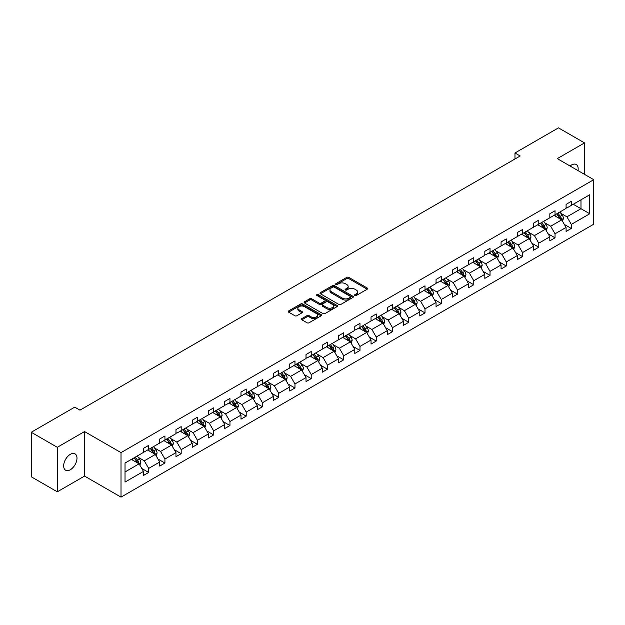 <?xml version="1.0" encoding="UTF-8"?>
<svg xmlns="http://www.w3.org/2000/svg" width="625" height="625" viewBox="0 0 625 625"><rect width="100%" height="100%" fill="white"/><g stroke="black" fill="none" stroke-linecap="round" stroke-linejoin="round"><path stroke-width="0.94" d="M354.914 295.477A1.016 0.586 0 0 0 356.344 295.477L367.211 289.203A1.445 0.836 0 0 0 367.633 288.617A1.445 0.836 0 0 0 367.211 288.023L348.797 277.391A1.445 0.836 0 0 0 346.758 277.391L335.891 283.672A1.016 0.586 0 0 0 335.594 284.078A1.016 0.586 0 0 0 335.891 284.492A1.016 0.586 0 0 0 337.32 284.492L338.727 283.68A4.625 2.672 0 0 1 345.273 283.68L346.805 284.57A4.625 2.672 0 0 1 348.164 286.461A4.625 2.672 0 0 1 346.805 288.352L345.398 289.156A1.016 0.586 0 0 0 345.102 289.57A1.016 0.586 0 0 0 345.398 289.984A1.016 0.586 0 0 0 346.828 289.984L348.234 289.172A4.625 2.672 0 0 1 354.781 289.172L356.32 290.062A4.625 2.672 0 0 1 357.672 291.953A4.625 2.672 0 0 1 356.32 293.836L354.914 294.648A1.016 0.586 0 0 0 354.617 295.062A1.016 0.586 0 0 0 354.914 295.477L354.914 294.648M70.32 469.734A9.43 5.445 120 0 0 76.484 461.422A9.43 5.445 120 0 0 75.039 453.867A9.43 5.445 120 0 0 70.32 454.336A9.43 5.445 120 0 0 64.164 462.648A9.43 5.445 120 0 0 65.609 470.203A9.43 5.445 120 0 0 70.32 469.734M578.016 170.602A9.43 5.445 120 0 0 576.219 164.516A9.43 5.445 120 0 0 571.508 164.977A9.43 5.445 120 0 0 570.047 166.008M301.859 318.609A1.445 0.836 0 0 0 301.43 319.203A1.445 0.836 0 0 0 301.859 319.789L307.023 322.773A1.445 0.836 0 0 0 309.062 322.773L321.133 315.805A1.445 0.836 0 0 0 321.555 315.211A1.445 0.836 0 0 0 321.133 314.625L302.727 303.992A1.445 0.836 0 0 0 300.68 303.992L288.609 310.961A1.445 0.836 0 0 0 288.188 311.555A1.445 0.836 0 0 0 288.609 312.141L294.852 315.742A1.445 0.836 0 0 0 296.898 315.742L302.062 312.766A1.445 0.836 0 0 0 302.484 312.172A1.445 0.836 0 0 0 302.062 311.586L298.969 309.797A3.867 2.234 0 0 1 297.836 308.219A3.867 2.234 0 0 1 300.219 306.156A3.867 2.234 0 0 1 304.438 306.641L316.555 313.633A3.867 2.234 0 0 1 317.688 315.211A3.867 2.234 0 0 1 315.305 317.281A3.867 2.234 0 0 1 311.086 316.797L309.062 315.625A1.445 0.836 0 0 0 307.023 315.625L301.859 318.609L301.859 319.789L307.023 316.828L307.023 315.625M84.547 431.562L57.297 447.297L31.25 432.258L31.25 476.773L57.297 491.812L84.547 476.078L121.016 497.133L121.016 452.617L84.547 431.562L84.547 476.078M584.531 174.367L584.531 142.906L557.281 158.633L593.75 179.688L121.016 452.617M584.531 142.906L558.477 127.867L514.977 152.977L514.977 158.992M31.25 432.258L74.75 407.141L79.961 410.148L520.188 155.984L514.977 152.977M338.828 304.406A1.445 0.836 0 0 0 340.875 304.406L352.945 297.438A1.445 0.836 0 0 0 353.367 296.852A1.445 0.836 0 0 0 352.945 296.258L334.531 285.633A1.445 0.836 0 0 0 332.484 285.633L320.422 292.602A1.445 0.836 0 0 0 319.992 293.188A1.445 0.836 0 0 0 320.422 293.781L338.828 304.406M317.297 295.695A1.016 0.586 0 0 1 318.32 295.836L337.016 306.633L324.969 313.594A1.445 0.836 0 0 1 322.922 313.594L304.516 302.961L309.68 300L309.68 298.797L304.516 301.781A1.445 0.836 0 0 0 304.094 302.375A1.445 0.836 0 0 0 304.516 302.961L304.516 301.781M309.68 300A1.445 0.836 0 0 1 311.727 300L311.727 298.797A1.445 0.836 0 0 0 309.68 298.797M311.727 298.797L319.188 303.109A1.445 0.836 0 0 0 321.234 303.109L324.664 301.133A1.445 0.836 0 0 0 325.086 300.539A1.445 0.836 0 0 0 324.664 299.953L316.891 295.461A1.016 0.586 0 0 1 316.594 295.047A1.016 0.586 0 0 1 317.219 294.508A1.016 0.586 0 0 1 318.32 294.633L337.039 305.445A1.445 0.836 0 0 1 337.461 306.031A1.445 0.836 0 0 1 337.039 306.625L337.039 305.445M57.297 447.297L57.297 491.812M125.023 463.055L143.469 452.406L143.469 448.383L148.68 445.375L148.68 449.398L159.727 443.023L159.727 438.992L164.93 435.984L164.93 440.016L175.977 433.641L175.977 429.609L181.188 426.602L181.188 430.633L192.234 424.258L192.234 420.227L197.445 417.219L197.445 421.25L208.484 414.875L208.484 410.844L213.695 407.836L213.695 411.867L224.742 405.484L224.742 401.453L229.953 398.445L229.953 402.477L240.992 396.102L240.992 392.07L246.203 389.062L246.203 393.094L257.25 386.719L257.25 382.688L262.461 379.68L262.461 383.711L273.508 377.336L273.508 373.305L278.711 370.297L278.711 374.328L289.758 367.953L289.758 363.922L294.969 360.914L294.969 364.945L306.016 358.562L306.016 354.531L311.227 351.523L311.227 355.555L322.266 349.18L322.266 345.148L327.477 342.141L327.477 346.172L338.523 339.797L338.523 335.766L343.734 332.758L343.734 336.789L354.781 330.414L354.781 326.383L359.984 323.375L359.984 327.406L371.031 321.023L371.031 317L376.242 313.992L376.242 318.016L387.289 311.641L387.289 307.609L392.5 304.602L392.5 308.633L403.539 302.258L403.539 298.227L408.75 295.219L408.75 299.25L419.797 292.875L419.797 288.844L425.008 285.836L425.008 289.867L436.047 283.492L436.047 279.461L441.258 276.453L441.258 280.484L452.305 274.102L452.305 270.078L457.516 267.062L457.516 271.094L468.562 264.719L468.562 260.688L473.766 257.68L473.766 261.711L484.812 255.336L484.812 251.305L490.023 248.297L490.023 252.328L501.07 245.953L501.07 241.922L506.281 238.914L506.281 242.945L517.32 236.57L517.32 232.539L522.531 229.531L522.531 233.562L533.578 227.18L533.578 223.148L538.789 220.141L538.789 224.172L549.828 217.797L549.828 213.766L555.039 210.758L555.039 214.789L566.086 208.414L566.086 204.383L571.297 201.375L571.297 205.406L589.742 194.758L589.742 213.766L571.297 224.414L571.297 228.445L566.086 231.453L566.086 227.422L555.039 233.797L555.039 237.828L549.828 240.836L549.828 236.805L538.789 243.187L538.789 247.219L533.578 250.227L533.578 246.195L522.531 252.57L522.531 256.602L517.32 259.609L517.32 255.578L506.281 261.953L506.281 265.984L501.07 268.992L501.07 264.961L490.023 271.336L490.023 275.367L484.812 278.375L484.812 274.344L473.766 280.719L473.766 284.75L468.562 287.758L468.562 283.727L457.516 290.109L457.516 294.141L452.305 297.148L452.305 293.117L441.258 299.492L441.258 303.523L436.047 306.531L436.047 302.5L425.008 308.875L425.008 312.906L419.797 315.914L419.797 311.883L408.75 318.258L408.75 322.289L403.539 325.297L403.539 321.266L392.5 327.648L392.5 331.672L387.289 334.68L387.289 330.656L376.242 337.031L376.242 341.062L371.031 344.07L371.031 340.039L359.984 346.414L359.984 350.445L354.781 353.453L354.781 349.422L343.734 355.797L343.734 359.828L338.523 362.836L338.523 358.805L327.477 365.18L327.477 369.211L322.266 372.219L322.266 368.188L311.227 374.57L311.227 378.594L306.016 381.602L306.016 377.578L294.969 383.953L294.969 387.984L289.758 390.992L289.758 386.961L278.711 393.336L278.711 397.367L273.508 400.375L273.508 396.344L262.461 402.719L262.461 406.75L257.25 409.758L257.25 405.727L246.203 412.102L246.203 416.133L240.992 419.141L240.992 415.109L229.953 421.492L229.953 425.523L224.742 428.531L224.742 424.5L213.695 430.875L213.695 434.906L208.484 437.914L208.484 433.883L197.445 440.258L197.445 444.289L192.234 447.297L192.234 443.266L181.188 449.641L181.188 453.672L175.977 456.68L175.977 452.648L164.93 459.023L164.93 463.055L159.727 466.062L159.727 462.031L148.68 468.414L148.68 472.445L143.469 475.453L143.469 471.422L125.023 482.07L125.023 463.055M121.016 497.133L593.75 224.203L593.75 179.688M147.633 450L155.344 454.453L144.305 460.828L138.273 457.352M144.305 460.828L148.68 468.414M155.344 454.453L159.727 462.031M143.469 451.445L144.305 451.93L148.68 449.398M163.891 440.617L171.602 445.07L160.555 451.445L154.523 447.969M160.555 451.445L164.93 459.023M171.602 445.07L175.977 452.648M159.727 442.062L160.555 442.547L164.93 440.016M180.148 431.234L187.859 435.687L176.812 442.062L170.781 438.578M176.812 442.062L181.188 449.641M187.859 435.687L192.234 443.266M175.977 432.68L176.812 433.156L181.188 430.633M196.398 421.852L204.109 426.305L193.062 432.68L187.031 429.195M193.062 432.68L197.445 440.258M204.109 426.305L208.484 433.883M192.234 423.297L193.062 423.773L197.445 421.25M212.656 412.469L220.367 416.914L209.32 423.297L203.289 419.812M209.32 423.297L213.695 430.875M220.367 416.914L224.742 424.5M208.484 413.906L209.32 414.391L213.695 411.867M228.906 403.078L236.617 407.531L225.578 413.906L219.547 410.43M225.578 413.906L229.953 421.492M236.617 407.531L240.992 415.109M224.742 404.523L225.578 405.008L229.953 402.477M245.164 393.695L252.875 398.148L241.828 404.523L235.797 401.047M241.828 404.523L246.203 412.102M252.875 398.148L257.25 405.727M240.992 395.141L241.828 395.625L246.203 393.094M261.414 384.312L269.125 388.766L258.086 395.141L252.055 391.656M258.086 395.141L262.461 402.719M269.125 388.766L273.508 396.344M257.25 385.758L258.086 386.234L262.461 383.711M277.672 374.93L285.383 379.383L274.336 385.758L268.305 382.273M274.336 385.758L278.711 393.336M285.383 379.383L289.758 386.961M273.508 376.375L274.336 376.852L278.711 374.328M293.93 365.547L301.641 369.992L290.594 376.375L284.562 372.891M290.594 376.375L294.969 383.953M301.641 369.992L306.016 377.578M289.758 366.984L290.594 367.469L294.969 364.945M310.18 356.156L317.891 360.609L306.844 366.984L300.82 363.508M306.844 366.984L311.227 374.57M317.891 360.609L322.266 368.188M306.016 357.602L306.844 358.086L311.227 355.555M326.438 346.773L334.148 351.227L323.102 357.602L317.07 354.117M323.102 357.602L327.477 365.18M334.148 351.227L338.523 358.805M322.266 348.219L323.102 348.703L327.477 346.172M342.688 337.391L350.398 341.844L339.359 348.219L333.328 344.734M339.359 348.219L343.734 355.797M350.398 341.844L354.781 349.422M338.523 338.836L339.359 339.312L343.734 336.789M358.945 328.008L366.656 332.461L355.609 338.836L349.578 335.352M355.609 338.836L359.984 346.414M366.656 332.461L371.031 340.039M354.781 329.445L355.609 329.93L359.984 327.406M375.203 318.617L382.914 323.07L371.867 329.453L365.836 325.969M371.867 329.453L376.242 337.031M382.914 323.07L387.289 330.656M371.031 320.062L371.867 320.547L376.242 318.016M391.453 309.234L399.164 313.688L388.117 320.062L382.086 316.586M388.117 320.062L392.5 327.648M399.164 313.688L403.539 321.266M387.289 310.68L388.117 311.164L392.5 308.633M407.711 299.852L415.422 304.305L404.375 310.68L398.344 307.195M404.375 310.68L408.75 318.258M415.422 304.305L419.797 311.883M403.539 301.297L404.375 301.773L408.75 299.25M423.961 290.469L431.672 294.922L420.633 301.297L414.602 297.812M420.633 301.297L425.008 308.875M431.672 294.922L436.047 302.5M419.797 291.914L420.633 292.391L425.008 289.867M440.219 281.086L447.93 285.531L436.883 291.914L430.852 288.43M436.883 291.914L441.258 299.492M447.93 285.531L452.305 293.117M436.047 282.523L436.883 283.008L441.258 280.484M456.469 271.695L464.18 276.148L453.141 282.523L447.109 279.047M453.141 282.523L457.516 290.109M464.18 276.148L468.562 283.727M452.305 273.141L453.141 273.625L457.516 271.094M472.727 262.312L480.438 266.766L469.391 273.141L463.359 269.664M469.391 273.141L473.766 280.719M480.438 266.766L484.812 274.344M468.562 263.758L469.391 264.242L473.766 261.711M488.984 252.93L496.695 257.383L485.648 263.758L479.617 260.273M485.648 263.758L490.023 271.336M496.695 257.383L501.07 264.961M484.812 254.375L485.648 254.852L490.023 252.328M505.234 243.547L512.945 248L501.898 254.375L495.867 250.891M501.898 254.375L506.281 261.953M512.945 248L517.32 255.578M501.07 244.992L501.898 245.469L506.281 242.945M521.492 234.164L529.203 238.609L518.156 244.992L512.125 241.508M518.156 244.992L522.531 252.57M529.203 238.609L533.578 246.195M517.32 235.602L518.156 236.086L522.531 233.562M537.742 224.773L545.453 229.227L534.414 235.602L528.383 232.125M534.414 235.602L538.789 243.187M545.453 229.227L549.828 236.805M533.578 226.219L534.414 226.703L538.789 224.172M554 215.391L561.711 219.844L550.664 226.219L544.633 222.742M550.664 226.219L555.039 233.797M561.711 219.844L566.086 227.422M549.828 216.836L550.664 217.32L555.039 214.789M573.273 204.266L580.984 208.711L566.922 216.836L560.891 213.352M566.922 216.836L571.297 224.414M589.742 213.766L580.984 208.711L580.984 199.812L589.742 194.758M566.086 207.453L566.922 207.93L571.297 205.406M125.023 471.961L139.094 463.836L131.383 459.391M139.094 463.836L143.469 471.422M564.367 224.445L571.297 228.445M548.109 233.828L555.039 237.828M531.859 243.211L538.789 247.219M515.602 252.602L522.531 256.602M499.352 261.984L506.281 265.984M483.094 271.367L490.023 275.367M466.836 280.75L473.766 284.75M450.586 290.141L457.516 294.141M434.328 299.523L441.258 303.523M418.078 308.906L425.008 312.906M401.82 318.289L408.75 322.289M385.57 327.672L392.5 331.672M369.312 337.062L376.242 341.062M353.055 346.445L359.984 350.445M336.805 355.828L343.734 359.828M320.547 365.211L327.477 369.211M304.297 374.594L311.227 378.594M288.039 383.984L294.969 387.984M271.789 393.367L278.711 397.367M255.531 402.75L262.461 406.75M239.273 412.133L246.203 416.133M223.023 421.516L229.953 425.523M206.766 430.906L213.695 434.906M190.516 440.289L197.445 444.289M174.258 449.672L181.188 453.672M158.008 459.055L164.93 463.055M141.75 468.445L148.68 472.445M355.312 295.617L356.32 295.039A4.625 2.672 0 0 0 357.672 293.156L357.672 291.953M348.164 286.461L348.164 287.664A4.625 2.672 0 0 1 346.805 289.555L345.805 290.133M367.188 289.219L348.797 278.594A1.445 0.836 0 0 0 346.758 278.594L336.289 284.641M352.922 297.453L334.531 286.836A1.445 0.836 0 0 0 332.484 286.836L320.438 293.789L320.422 292.602M350.383 297.266A1.016 0.586 0 0 0 350.68 296.852A1.016 0.586 0 0 0 350.383 296.438L334.227 287.109A1.016 0.586 0 0 0 332.797 287.109L331.312 287.961A4.625 2.672 0 0 0 329.953 289.852A4.625 2.672 0 0 0 331.312 291.742L342.359 298.117A4.625 2.672 0 0 0 348.898 298.117L350.383 297.266L350.383 298.469A1.016 0.586 0 0 0 350.68 298.055L350.68 296.852M329.953 289.852L329.953 291.055A4.625 2.672 0 0 0 331.312 292.945L331.312 291.742M350.383 298.469L348.898 299.32A4.625 2.672 0 0 1 342.359 299.32L331.312 292.945M311.727 300L319.188 304.312A1.445 0.836 0 0 0 321.234 304.312L324.664 302.336A1.445 0.836 0 0 0 325.086 301.742L325.086 300.539M326.938 307.586A3.867 2.234 0 0 0 331.156 308.07A3.867 2.234 0 0 0 333.547 306A3.867 2.234 0 0 0 332.414 304.422L328.141 301.961A1.445 0.836 0 0 0 326.094 301.961L322.672 303.938A1.445 0.836 0 0 0 322.242 304.523A1.445 0.836 0 0 0 322.672 305.117L326.938 307.586L326.938 308.789A3.867 2.234 0 0 0 331.156 309.273A3.867 2.234 0 0 0 333.547 307.203L333.547 306M322.242 304.523L322.242 305.727A1.445 0.836 0 0 0 322.672 306.32L322.672 305.117M326.938 308.789L322.672 306.32M317.688 315.211L317.688 316.414A3.867 2.234 0 0 1 315.305 318.484A3.867 2.234 0 0 1 311.086 318L309.062 316.828A1.445 0.836 0 0 0 307.023 316.828M297.836 308.219L297.836 309.422A3.867 2.234 0 0 0 298.969 311L298.969 309.797M302.039 312.773L298.969 311M321.133 314.625L321.133 315.805L302.727 305.195A1.445 0.836 0 0 0 300.68 305.195L288.633 312.156M562.5 221.219L563.461 218.445A3.906 2.258 -120 0 0 562.211 215.125L559.875 212M555.68 216.359L554.664 215.008M561.133 219.508L561.352 218.617A3.906 2.258 -120 0 0 560.234 216.266L557.898 213.141M556.914 213.711L559.492 217.141A1.992 1.148 60 0 1 559.852 217.75L561.352 218.617M556.641 213.867L558.984 216.984A3.906 2.258 60 0 1 559.953 218.828M546.25 230.602L547.203 227.836A3.906 2.258 -120 0 0 545.961 224.508L543.617 221.383M539.422 225.75L538.406 224.391M544.875 228.898L545.094 228A3.906 2.258 -120 0 0 543.977 225.648L541.641 222.523M540.664 223.094L543.234 226.531A1.992 1.148 60 0 1 543.602 227.133L545.094 228M540.391 223.25L542.727 226.375A3.906 2.258 60 0 1 543.703 228.219M529.992 239.984L530.953 237.219A3.906 2.258 -120 0 0 529.703 233.891L527.367 230.766M523.172 235.133L522.156 233.773M528.625 238.281L528.844 237.383A3.906 2.258 -120 0 0 527.727 235.031L525.383 231.914M524.406 232.477L526.984 235.914A1.992 1.148 60 0 1 527.344 236.516L528.844 237.383M524.133 232.633L526.477 235.758A3.906 2.258 60 0 1 527.445 237.602M513.734 249.367L514.695 246.602A3.906 2.258 -120 0 0 513.453 243.273L511.109 240.156M506.914 244.516L505.898 243.164M512.367 247.664L512.586 246.766A3.906 2.258 -120 0 0 511.469 244.422L509.133 241.297M508.156 241.859L510.727 245.297A1.992 1.148 60 0 1 511.086 245.898L512.586 246.766M507.883 242.016L510.219 245.141A3.906 2.258 60 0 1 511.195 246.984M497.484 258.75L498.445 255.984A3.906 2.258 -120 0 0 497.195 252.664L494.859 249.539M490.664 253.898L489.648 252.547M496.117 257.047L496.336 256.148A3.906 2.258 -120 0 0 495.219 253.805L492.875 250.68M491.898 251.242L494.477 254.68A1.992 1.148 60 0 1 494.836 255.289L496.336 256.148M491.625 251.406L493.969 254.523A3.906 2.258 60 0 1 494.938 256.367M481.227 268.141L482.188 265.367A3.906 2.258 -120 0 0 480.938 262.047L478.602 258.922M474.406 263.281L473.391 261.93M479.859 266.43L480.078 265.539A3.906 2.258 -120 0 0 478.961 263.188L476.625 260.062M475.641 260.633L478.219 264.07A1.992 1.148 60 0 1 478.578 264.672L480.078 265.539M475.375 260.789L477.711 263.906A3.906 2.258 60 0 1 478.688 265.75M464.977 277.523L465.93 274.758A3.906 2.258 -120 0 0 464.687 271.43L462.344 268.305M458.148 272.672L457.141 271.312M463.609 275.82L463.828 274.922A3.906 2.258 -120 0 0 462.703 272.57L460.367 269.453M459.391 270.016L461.961 273.453A1.992 1.148 60 0 1 462.328 274.055L463.828 274.922M459.117 270.172L461.453 273.297A3.906 2.258 60 0 1 462.43 275.141M448.719 286.906L449.68 284.141A3.906 2.258 -120 0 0 448.43 280.812L446.094 277.688M441.898 282.055L440.883 280.695M447.352 285.203L447.57 284.305A3.906 2.258 -120 0 0 446.453 281.953L444.109 278.836M443.133 279.398L445.711 282.836A1.992 1.148 60 0 1 446.07 283.438L447.57 284.305M442.859 279.555L445.203 282.68A3.906 2.258 60 0 1 446.172 284.523M432.469 296.289L433.422 293.523A3.906 2.258 -120 0 0 432.18 290.195L429.836 287.078M425.641 291.438L424.625 290.086M431.094 294.586L431.313 293.688A3.906 2.258 -120 0 0 430.195 291.344L427.859 288.219M426.883 288.781L429.453 292.219A1.992 1.148 60 0 1 429.812 292.828L431.313 293.688M426.609 288.938L428.945 292.062A3.906 2.258 60 0 1 429.922 293.906M416.211 305.672L417.172 302.906A3.906 2.258 -120 0 0 415.922 299.586L413.586 296.461M409.391 300.82L408.375 299.469M414.844 303.969L415.062 303.078A3.906 2.258 -120 0 0 413.945 300.727L411.602 297.602M410.625 298.164L413.203 301.602A1.992 1.148 60 0 1 413.562 302.211L415.062 303.078M410.352 298.328L412.695 301.445A3.906 2.258 60 0 1 413.664 303.289M399.953 315.062L400.914 312.289A3.906 2.258 -120 0 0 399.672 308.969L397.328 305.844M393.133 310.203L392.117 308.852M398.586 313.352L398.805 312.461A3.906 2.258 -120 0 0 397.688 310.109L395.352 306.984M394.375 307.555L396.945 310.992A1.992 1.148 60 0 1 397.305 311.594L398.805 312.461M394.102 307.711L396.438 310.836A3.906 2.258 60 0 1 397.414 312.68M383.703 324.445L384.664 321.68A3.906 2.258 -120 0 0 383.414 318.352L381.078 315.227M376.883 319.594L375.867 318.234M382.336 322.742L382.555 321.844A3.906 2.258 -120 0 0 381.438 319.492L379.094 316.375M378.117 316.938L380.688 320.375A1.992 1.148 60 0 1 381.055 320.977L382.555 321.844M377.844 317.094L380.188 320.219A3.906 2.258 60 0 1 381.156 322.062M367.445 333.828L368.406 331.062A3.906 2.258 -120 0 0 367.156 327.734L364.82 324.617M360.625 328.977L359.609 327.625M366.078 332.125L366.297 331.227A3.906 2.258 -120 0 0 365.18 328.883L362.844 325.758M361.859 326.32L364.438 329.758A1.992 1.148 60 0 1 364.797 330.359L366.297 331.227M361.594 326.477L363.93 329.602A3.906 2.258 60 0 1 364.906 331.445M351.195 343.211L352.148 340.445A3.906 2.258 -120 0 0 350.906 337.117L348.562 334M344.367 338.359L343.359 337.008M349.828 341.508L350.047 340.609A3.906 2.258 -120 0 0 348.922 338.266L346.586 335.141M345.609 335.703L348.18 339.141A1.992 1.148 60 0 1 348.547 339.75L350.047 340.609M345.336 335.859L347.672 338.984A3.906 2.258 60 0 1 348.648 340.828M334.938 352.594L335.898 349.828A3.906 2.258 -120 0 0 334.648 346.508L332.312 343.383M328.117 347.742L327.102 346.391M333.57 350.891L333.789 350A3.906 2.258 -120 0 0 332.672 347.648L330.328 344.523M329.352 345.094L331.93 348.523A1.992 1.148 60 0 1 332.289 349.133L333.789 350M329.078 345.25L331.422 348.367A3.906 2.258 60 0 1 332.391 350.211M318.688 361.984L319.641 359.211A3.906 2.258 -120 0 0 318.398 355.891L316.055 352.766M311.859 357.125L310.844 355.773M317.312 360.281L317.531 359.383A3.906 2.258 -120 0 0 316.414 357.031L314.078 353.906M313.102 354.477L315.672 357.914A1.992 1.148 60 0 1 316.031 358.516L317.531 359.383M312.828 354.633L315.164 357.758A3.906 2.258 60 0 1 316.141 359.602M302.43 371.367L303.391 368.602A3.906 2.258 -120 0 0 302.141 365.273L299.805 362.148M295.609 366.516L294.594 365.156M301.062 369.664L301.281 368.766A3.906 2.258 -120 0 0 300.164 366.414L297.82 363.297M296.844 363.859L299.422 367.297A1.992 1.148 60 0 1 299.781 367.898L301.281 368.766M296.57 364.016L298.914 367.141A3.906 2.258 60 0 1 299.883 368.984M286.172 380.75L287.133 377.984A3.906 2.258 -120 0 0 285.891 374.656L283.547 371.539M279.352 375.898L278.336 374.547M284.805 379.047L285.023 378.148A3.906 2.258 -120 0 0 283.906 375.805L281.57 372.68M280.586 373.242L283.164 376.68A1.992 1.148 60 0 1 283.523 377.281L285.023 378.148M280.32 373.398L282.656 376.523A3.906 2.258 60 0 1 283.633 378.367M269.922 390.133L270.875 387.367A3.906 2.258 -120 0 0 269.633 384.039L267.297 380.922M263.102 385.281L262.086 383.93M268.555 388.43L268.773 387.531A3.906 2.258 -120 0 0 267.656 385.188L265.312 382.062M264.336 382.625L266.906 386.062A1.992 1.148 60 0 1 267.273 386.672L268.773 387.531M264.062 382.781L266.406 385.906A3.906 2.258 60 0 1 267.375 387.75M253.664 399.523L254.625 396.75A3.906 2.258 -120 0 0 253.375 393.43L251.039 390.305M246.844 394.664L245.828 393.312M252.297 397.812L252.516 396.922A3.906 2.258 -120 0 0 251.398 394.57L249.062 391.445M248.078 392.016L250.656 395.445A1.992 1.148 60 0 1 251.016 396.055L252.516 396.922M247.805 392.172L250.148 395.289A3.906 2.258 60 0 1 251.117 397.133M237.414 408.906L238.367 406.141A3.906 2.258 -120 0 0 237.125 402.812L234.781 399.688M230.586 404.055L229.578 402.695M236.047 407.203L236.258 406.305A3.906 2.258 -120 0 0 235.141 403.953L232.805 400.828M231.828 401.398L234.398 404.836A1.992 1.148 60 0 1 234.766 405.438L236.258 406.305M231.555 401.555L233.891 404.68A3.906 2.258 60 0 1 234.867 406.523M221.156 418.289L222.117 415.523A3.906 2.258 -120 0 0 220.867 412.195L218.531 409.07M214.336 413.438L213.32 412.078M219.789 416.586L220.008 415.688A3.906 2.258 -120 0 0 218.891 413.336L216.547 410.219M215.57 410.781L218.148 414.219A1.992 1.148 60 0 1 218.508 414.82L220.008 415.688M215.297 410.938L217.641 414.062A3.906 2.258 60 0 1 218.609 415.906M204.906 427.672L205.859 424.906A3.906 2.258 -120 0 0 204.617 421.578L202.273 418.461M198.078 422.82L197.062 421.469M203.531 425.969L203.75 425.07A3.906 2.258 -120 0 0 202.633 422.727L200.297 419.602M199.32 420.164L201.891 423.602A1.992 1.148 60 0 1 202.25 424.203L203.75 425.07M199.047 420.32L201.383 423.445A3.906 2.258 60 0 1 202.359 425.289M188.648 437.055L189.609 434.289A3.906 2.258 -120 0 0 188.359 430.969L186.023 427.844M181.828 432.203L180.812 430.852M187.281 435.352L187.5 434.453A3.906 2.258 -120 0 0 186.383 432.109L184.039 428.984M183.062 429.547L185.641 432.984A1.992 1.148 60 0 1 186 433.594L187.5 434.453M182.789 429.711L185.133 432.828A3.906 2.258 60 0 1 186.102 434.672M172.391 446.445L173.352 443.672A3.906 2.258 -120 0 0 172.102 440.352L169.766 437.227M165.57 441.586L164.555 440.234M171.023 444.734L171.242 443.844A3.906 2.258 -120 0 0 170.125 441.492L167.789 438.367M166.805 438.938L169.383 442.375A1.992 1.148 60 0 1 169.742 442.977L171.242 443.844M166.539 439.094L168.875 442.211A3.906 2.258 60 0 1 169.852 444.055M156.141 455.828L157.094 453.062A3.906 2.258 -120 0 0 155.852 449.734L153.508 446.609M149.312 450.977L148.305 449.617M154.773 454.125L154.992 453.227A3.906 2.258 -120 0 0 153.875 450.875L151.531 447.758M150.555 448.32L153.125 451.758A1.992 1.148 60 0 1 153.492 452.359L154.992 453.227M150.281 448.477L152.617 451.602A3.906 2.258 60 0 1 153.594 453.445M139.883 465.211L140.844 462.445A3.906 2.258 -120 0 0 139.594 459.117L137.258 455.992M133.062 460.359L132.047 459M138.516 463.508L138.734 462.609A3.906 2.258 -120 0 0 137.617 460.258L135.273 457.141M134.297 457.703L136.875 461.141A1.992 1.148 60 0 1 137.234 461.742L138.734 462.609M134.023 457.859L136.367 460.984A3.906 2.258 60 0 1 137.336 462.828M356.32 295.039L356.32 293.836M345.398 289.984L345.398 289.156M346.805 289.555L346.805 288.352M335.891 284.492L335.891 283.672M346.758 278.594L346.758 277.391M348.797 278.594L348.797 277.391M367.211 289.203L367.211 288.023M332.484 286.836L332.484 285.633M334.531 286.836L334.531 285.633M352.945 297.438L352.945 296.258M342.359 299.32L342.359 298.117M348.898 299.32L348.898 298.117M319.188 304.312L319.188 303.109M321.234 304.312L321.234 303.109M324.664 302.336L324.664 301.133M318.32 295.836L318.32 294.633M309.062 316.828L309.062 315.625M311.086 318L311.086 316.797M302.062 312.766L302.062 311.586M288.609 312.141L288.609 310.961M300.68 305.195L300.68 303.992M302.727 305.195L302.727 303.992M561.43 219.68L563.438 218.523M560.234 216.266L562.211 215.125M557.875 217.625L558.984 216.984M545.172 229.062L547.18 227.906M543.977 225.648L545.961 224.508M541.617 227.016L542.727 226.375M528.922 238.453L530.922 237.289M527.727 235.031L529.703 233.891M525.367 236.398L526.477 235.758M512.664 247.836L514.672 246.68M511.469 244.422L513.453 243.273M509.109 245.781L510.219 245.141M496.414 257.219L498.414 256.062M495.219 253.805L497.195 252.664M492.852 255.164L493.969 254.523M480.156 266.602L482.164 265.445M478.961 263.188L480.938 262.047M476.602 264.555L477.711 263.906M463.898 275.984L465.906 274.828M462.703 272.57L464.687 271.43M460.344 273.938L461.453 273.297M447.648 285.375L449.656 284.211M446.453 281.953L448.43 280.812M444.094 283.32L445.203 282.68M431.391 294.758L433.398 293.602M430.195 291.344L432.18 290.195M427.836 292.703L428.945 292.062M415.141 304.141L417.141 302.984M413.945 300.727L415.922 299.586M411.586 302.086L412.695 301.445M398.883 313.523L400.891 312.367M397.688 310.109L399.672 308.969M395.328 311.477L396.438 310.836M382.625 322.914L384.633 321.75M381.438 319.492L383.414 318.352M379.07 320.859L380.188 320.219M366.375 332.297L368.383 331.133M365.18 328.883L367.156 327.734M362.82 330.242L363.93 329.602M350.117 341.68L352.125 340.523M348.922 338.266L350.906 337.117M346.562 339.625L347.672 338.984M333.867 351.062L335.867 349.906M332.672 347.648L334.648 346.508M330.312 349.008L331.422 348.367M317.609 360.445L319.617 359.289M316.414 357.031L318.398 355.891M314.055 358.398L315.164 357.758M301.359 369.836L303.359 368.672M300.164 366.414L302.141 365.273M297.805 367.781L298.914 367.141M285.102 379.219L287.109 378.062M283.906 375.805L285.891 374.656M281.547 377.164L282.656 376.523M268.844 388.602L270.852 387.445M267.656 385.188L269.633 384.039M265.289 386.547L266.406 385.906M252.594 397.984L254.602 396.828M251.398 394.57L253.375 393.43M249.039 395.93L250.148 395.289M236.336 407.367L238.344 406.211M235.141 403.953L237.125 402.812M232.781 405.32L233.891 404.68M220.086 416.758L222.086 415.594M218.891 413.336L220.867 412.195M216.531 414.703L217.641 414.062M203.828 426.141L205.836 424.984M202.633 422.727L204.617 421.578M200.273 424.086L201.383 423.445M187.578 435.523L189.578 434.367M186.383 432.109L188.359 430.969M184.016 433.469L185.133 432.828M171.32 444.906L173.328 443.75M170.125 441.492L172.102 440.352M167.766 442.859L168.875 442.211M155.062 454.289L157.07 453.133M153.875 450.875L155.852 449.734M151.508 452.242L152.617 451.602M138.812 463.68L140.82 462.516M137.617 460.258L139.594 459.117M135.258 461.625L136.367 460.984"/></g></svg>
